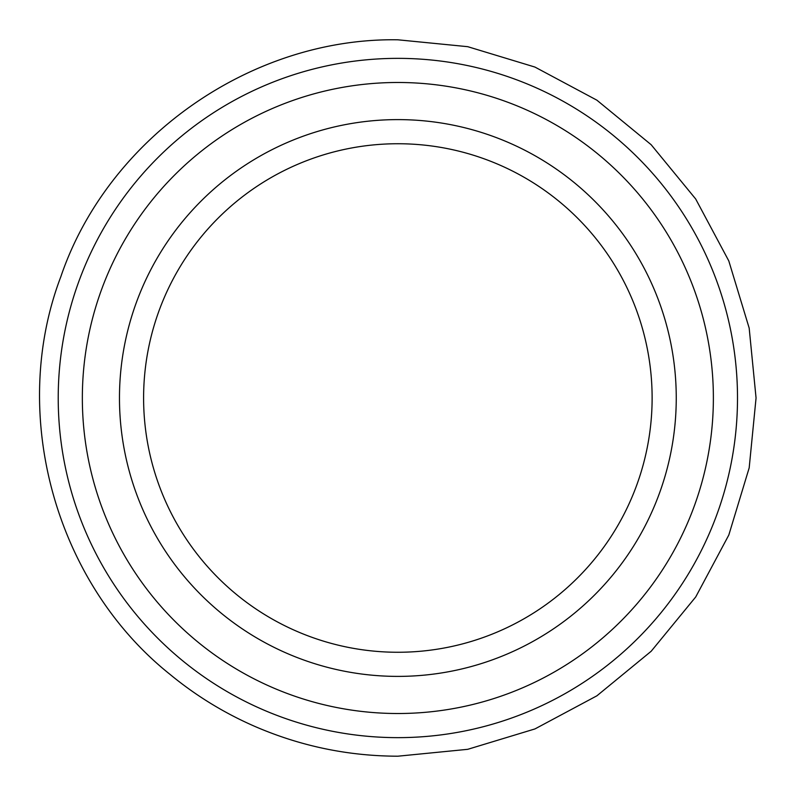 <?xml version="1.0" encoding="UTF-8"?>
<svg xmlns="http://www.w3.org/2000/svg" width="796" height="796" viewBox="0 0 796 796"><rect width="100%" height="100%" fill="white"/><g stroke="black" fill="none" stroke-linecap="round" stroke-linejoin="round"><path stroke-width="1.19" d="M397.861 82.486A315.514 315.514 0 0 0 82.346 398A315.514 315.514 0 0 0 397.861 713.514A315.514 315.514 0 0 0 713.375 398A315.514 315.514 0 0 0 397.861 82.486M397.861 652.262A254.262 254.262 0 0 1 143.598 398A254.262 254.262 0 0 1 397.861 143.738A254.262 254.262 0 0 1 652.123 398A254.262 254.262 0 0 1 397.861 652.262M397.861 676.391A278.391 278.391 0 0 0 676.252 398A278.391 278.391 0 0 0 397.861 119.609A278.391 278.391 0 0 0 119.47 398A278.391 278.391 0 0 0 397.861 676.391M397.861 737.643A339.643 339.643 0 0 0 737.504 398A339.643 339.643 0 0 0 397.861 58.357A339.643 339.643 0 0 0 58.217 398A339.643 339.643 0 0 0 397.861 737.643M397.861 39.8L467.74 46.685L534.932 67.063L596.861 100.167L651.138 144.703L695.684 198.98L728.788 260.899L749.175 328.091L756.061 397.97L749.185 467.849L728.808 535.041L695.714 596.97L651.178 651.257L596.891 695.813L534.962 728.927L467.75 749.315L397.861 756.2L467.75 749.315L534.962 728.927L596.891 695.813L651.178 651.257L695.714 596.97L728.808 535.041L749.185 467.849L756.061 397.97L749.175 328.091L728.788 260.899L695.684 198.98L651.138 144.703L596.861 100.167L534.932 67.063L467.74 46.685L397.861 39.8L467.74 46.685L534.932 67.063L596.861 100.167L651.138 144.703L695.684 198.98L728.788 260.899L749.175 328.091L756.061 397.97L749.185 467.849L728.808 535.041L695.714 596.97L651.178 651.257L596.891 695.813L534.962 728.927L467.75 749.315L397.861 756.2L467.75 749.315L534.962 728.927L596.891 695.813L651.178 651.257L695.714 596.97L728.808 535.041L749.185 467.849L756.061 397.97L749.175 328.091L728.788 260.899L695.684 198.98L651.138 144.703L596.861 100.167L534.932 67.063L467.74 46.685L397.861 39.8L467.74 46.685L534.932 67.063L596.861 100.167L651.138 144.703L695.684 198.98L728.788 260.899L749.175 328.091L756.061 397.97L749.185 467.849L728.808 535.041L695.714 596.97L651.178 651.257L596.891 695.813L534.962 728.927L467.75 749.315L397.861 756.2L467.75 749.315L534.962 728.927L596.891 695.813L651.178 651.257L695.714 596.97L728.808 535.041L749.185 467.849L756.061 397.97L749.175 328.091L728.788 260.899L695.684 198.98L651.138 144.703L596.861 100.167L534.932 67.063L467.74 46.685L397.861 39.8L467.74 46.685L534.932 67.063L596.861 100.167L651.138 144.703L695.684 198.98L728.788 260.899L749.175 328.091L756.061 397.97L749.185 467.849L728.808 535.041L695.714 596.97L651.178 651.257L596.891 695.813L534.962 728.927L467.75 749.315L397.861 756.2L467.75 749.315L534.962 728.927L596.891 695.813L651.178 651.257L695.714 596.97L728.808 535.041L749.185 467.849L756.061 397.97L749.175 328.091L728.788 260.899L695.684 198.98L651.138 144.703L596.861 100.167L534.932 67.063L467.74 46.685L397.861 39.8L467.74 46.685L534.932 67.063L596.861 100.167L651.138 144.703L695.684 198.98L728.788 260.899L749.175 328.091L756.061 397.97L749.185 467.849L728.808 535.041L695.714 596.97L651.178 651.257L596.891 695.813L534.962 728.927L467.75 749.315L397.861 756.2L467.75 749.315L534.962 728.927L596.891 695.813L651.178 651.257L695.714 596.97L728.808 535.041L749.185 467.849L756.061 397.97L749.175 328.091L728.788 260.899L695.684 198.98L651.138 144.703L596.861 100.167L534.932 67.063L467.74 46.685L397.861 39.8L467.74 46.685L534.932 67.063L596.861 100.167L651.138 144.703L695.684 198.98L728.788 260.899L749.175 328.091L756.061 397.97L749.185 467.849L728.808 535.041L695.714 596.97L651.178 651.257L596.891 695.813L534.962 728.927L467.75 749.315L397.861 756.2L467.75 749.315L534.962 728.927L596.891 695.813L651.178 651.257L695.714 596.97L728.808 535.041L749.185 467.849L756.061 397.97L749.175 328.091L728.788 260.899L695.684 198.98L651.138 144.703L596.861 100.167L534.932 67.063L467.74 46.685L397.861 39.8L467.74 46.685L534.932 67.063L596.861 100.167L651.138 144.703L695.684 198.98L728.788 260.899L749.175 328.091L756.061 397.97L749.185 467.849L728.808 535.041L695.714 596.97L651.178 651.257L596.891 695.813L534.962 728.927L467.75 749.315L397.861 756.2L467.75 749.315L534.962 728.927L596.891 695.813L651.178 651.257L695.714 596.97L728.808 535.041L749.185 467.849L756.061 397.97L749.175 328.091L728.788 260.899L695.684 198.98L651.138 144.703L596.861 100.167L534.932 67.063L467.74 46.685L397.861 39.8L467.74 46.685L534.932 67.063L596.861 100.167L651.138 144.703L695.684 198.98L728.788 260.899L749.175 328.091L756.061 397.97L749.185 467.849L728.808 535.041L695.714 596.97L651.178 651.257L596.891 695.813L534.962 728.927L467.75 749.315L397.861 756.2C348.429 756.091 301.007 746.27 255.606 726.738C224.422 713.216 195.736 695.644 169.538 673.993C54.984 582.344 8.696 413.592 60.844 276.67C107.938 137.917 251.178 37.402 397.861 39.8C251.178 37.402 107.938 137.917 60.844 276.67C8.696 413.592 54.984 582.344 169.538 673.993C195.736 695.644 224.422 713.216 255.606 726.738C301.007 746.27 348.429 756.091 397.861 756.2C348.429 756.091 301.007 746.27 255.606 726.738C224.422 713.216 195.736 695.644 169.538 673.993C54.984 582.344 8.696 413.592 60.844 276.67C107.938 137.917 251.178 37.402 397.861 39.8C251.178 37.402 107.938 137.917 60.844 276.67C8.696 413.592 54.984 582.344 169.538 673.993C195.736 695.644 224.422 713.216 255.606 726.738C301.007 746.27 348.429 756.091 397.861 756.2C348.429 756.091 301.007 746.27 255.606 726.738C224.422 713.216 195.736 695.644 169.538 673.993C54.984 582.344 8.696 413.592 60.844 276.67C107.938 137.917 251.178 37.402 397.861 39.8C251.178 37.402 107.938 137.917 60.844 276.67C8.696 413.592 54.984 582.344 169.538 673.993C195.736 695.644 224.422 713.216 255.606 726.738C301.007 746.27 348.429 756.091 397.861 756.2C348.429 756.091 301.007 746.27 255.606 726.738C224.422 713.216 195.736 695.644 169.538 673.993C54.984 582.344 8.696 413.592 60.844 276.67C107.938 137.917 251.178 37.402 397.861 39.8C251.178 37.402 107.938 137.917 60.844 276.67C8.696 413.592 54.984 582.344 169.538 673.993C195.736 695.644 224.422 713.216 255.606 726.738C301.007 746.27 348.429 756.091 397.861 756.2C348.429 756.091 301.007 746.27 255.606 726.738C224.422 713.216 195.736 695.644 169.538 673.993C54.984 582.344 8.696 413.592 60.844 276.67C107.938 137.917 251.178 37.402 397.861 39.8C251.178 37.402 107.938 137.917 60.844 276.67C8.696 413.592 54.984 582.344 169.538 673.993C195.736 695.644 224.422 713.216 255.606 726.738C301.007 746.27 348.429 756.091 397.861 756.2C348.429 756.091 301.007 746.27 255.606 726.738C224.422 713.216 195.736 695.644 169.538 673.993C54.984 582.344 8.696 413.592 60.844 276.67C107.938 137.917 251.178 37.402 397.861 39.8C251.178 37.402 107.938 137.917 60.844 276.67C8.696 413.592 54.984 582.344 169.538 673.993C195.736 695.644 224.422 713.216 255.606 726.738C301.007 746.27 348.429 756.091 397.861 756.2C348.429 756.091 301.007 746.27 255.606 726.738C224.422 713.216 195.736 695.644 169.538 673.993C54.984 582.344 8.696 413.592 60.844 276.67C107.938 137.917 251.178 37.402 397.861 39.8C251.178 37.402 107.938 137.917 60.844 276.67C8.696 413.592 54.984 582.344 169.538 673.993C195.736 695.644 224.422 713.216 255.606 726.738C301.007 746.27 348.429 756.091 397.861 756.2C348.429 756.091 301.007 746.27 255.606 726.738C224.422 713.216 195.736 695.644 169.538 673.993C54.984 582.344 8.696 413.592 60.844 276.67C107.938 137.917 251.178 37.402 397.861 39.8"/></g></svg>
